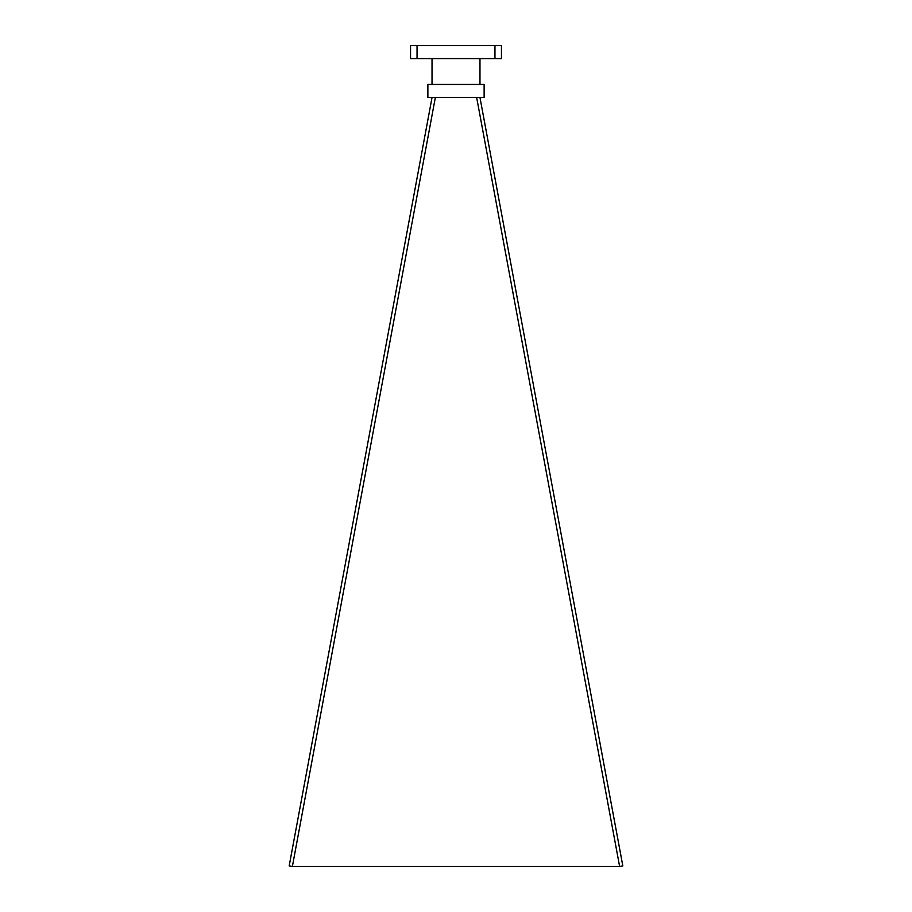 <?xml version="1.0" encoding="UTF-8"?>
<svg xmlns="http://www.w3.org/2000/svg" width="912" height="912" viewBox="0 0 912 912"><rect width="100%" height="100%" fill="white"/><g stroke="black" fill="none" stroke-linecap="round" stroke-linejoin="round"><path stroke-width="1.37" d="M476.645 97.436L619.613 866.4L622.828 865.944L479.951 97.436M432.049 97.436L289.172 865.944L292.387 866.4L435.355 97.436M619.613 866.4L292.387 866.4M484.124 84.451L427.876 84.451L427.876 97.436L484.124 97.436L484.124 84.451M479.974 58.585L479.974 84.451M432.026 58.585L432.026 84.451M410.548 45.6L501.452 45.6L501.452 58.585L410.548 58.585L410.548 45.6M417.046 45.6L417.046 58.585M494.954 45.6L494.954 58.585"/></g></svg>
